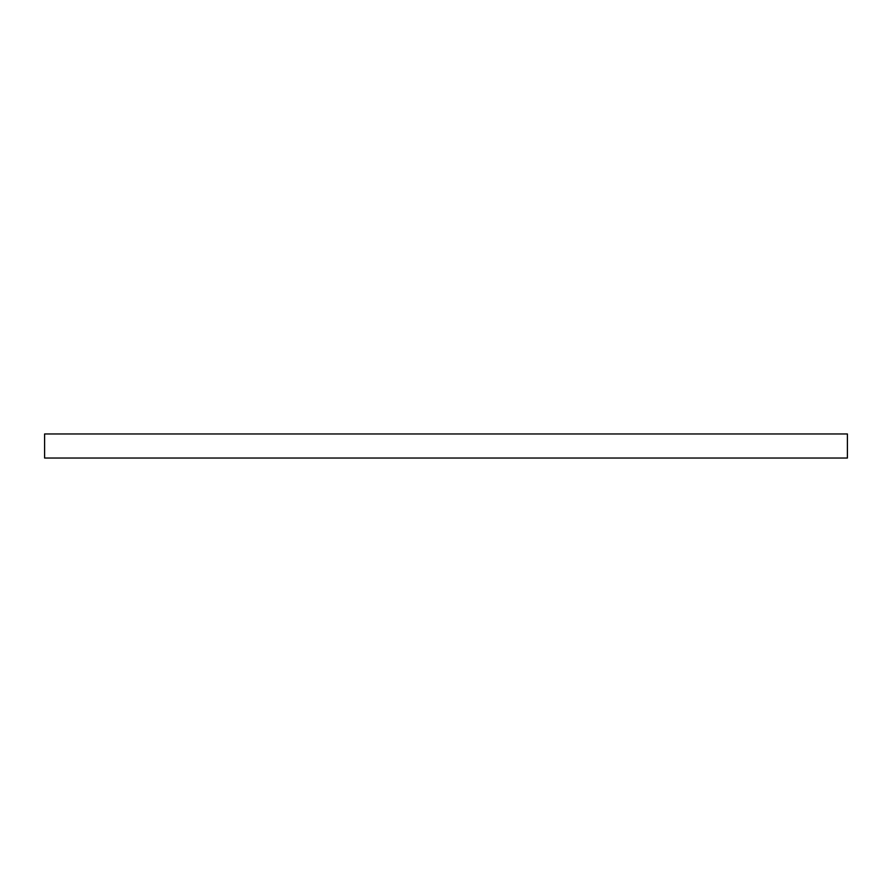 <?xml version="1.0" encoding="UTF-8"?>
<svg xmlns="http://www.w3.org/2000/svg" width="892" height="892" viewBox="0 0 892 892"><rect width="100%" height="100%" fill="white"/><g stroke="black" fill="none" stroke-linecap="round" stroke-linejoin="round"><path stroke-width="1.34" d="M847.4 457.418L847.4 458.042L44.6 458.042L44.6 433.958L847.4 433.958L847.4 457.418"/></g></svg>
